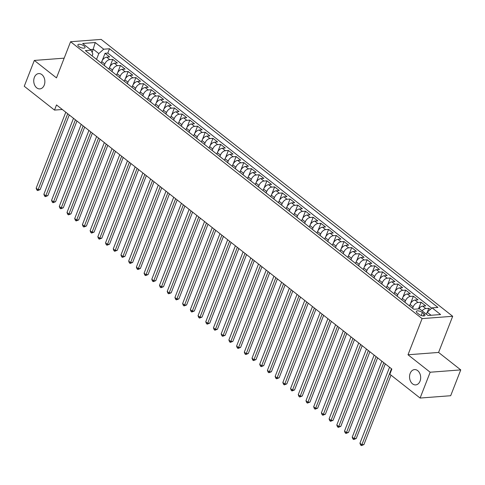 <?xml version="1.0" encoding="UTF-8"?>
<svg xmlns="http://www.w3.org/2000/svg" width="485" height="485" viewBox="0 0 485 485"><rect width="100%" height="100%" fill="white"/><g stroke="black" fill="none" stroke-linecap="round" stroke-linejoin="round"><path stroke-width="0.73" d="M44.238 85.124A7.681 5.553 85.6 0 1 39.891 88.894A7.681 5.553 85.6 0 1 34.702 85.227A7.681 5.553 85.6 0 1 34.374 77.351A7.681 5.553 85.6 0 1 38.721 73.581A7.681 5.553 85.6 0 1 43.911 77.248A7.681 5.553 85.6 0 1 44.238 85.124M420.046 381.131A7.681 5.553 85.6 0 1 415.693 384.902A7.681 5.553 85.6 0 1 410.51 381.234A7.681 5.553 85.6 0 1 410.177 373.359A7.681 5.553 85.6 0 1 414.529 369.588A7.681 5.553 85.6 0 1 419.713 373.256A7.681 5.553 85.6 0 1 420.046 381.131M78.812 46.439A3.838 1.467 21.3 0 0 82.529 48.076A3.838 1.467 21.3 0 0 85.033 47.627A3.838 1.467 21.3 0 0 84.099 46.033A3.838 1.467 21.3 0 0 80.383 44.396A3.838 1.467 21.3 0 0 77.879 44.838A3.838 1.467 21.3 0 0 78.812 46.439M452.681 316.287L101.159 39.406L70.58 41.734L422.102 318.615L452.681 316.287L438.586 352.437L408.006 354.771L430.165 372.225L460.75 369.897L438.586 352.437M460.75 369.897L450.68 395.718L420.101 398.052L430.165 372.225M430.286 309.491L428.813 308.327L427.327 312.122M418.682 308.884A4.801 2.764 -51.8 0 1 422.708 306.132L425.727 305.902L421.101 302.258L418.513 308.896M409.51 305.914L410.086 304.441A4.801 2.764 128.2 0 1 415.002 300.057L418.015 299.827L413.39 296.183L410.553 303.464M401.798 299.839L402.374 298.372A4.801 2.764 128.2 0 1 407.291 293.989L410.31 293.758L405.684 290.115L402.847 297.39M394.093 293.771L394.669 292.297A4.801 2.764 128.2 0 1 399.585 287.914L402.599 287.684L397.973 284.04L395.136 291.321M386.381 287.696L386.957 286.229A4.801 2.764 128.2 0 1 391.874 281.84L394.893 281.615L390.267 277.972L387.43 285.247M378.676 281.627L379.246 280.154A4.801 2.764 128.2 0 1 384.168 275.771L387.182 275.541L382.556 271.897L379.719 279.178M370.964 275.553L371.54 274.08A4.801 2.764 128.2 0 1 376.457 269.696L379.476 269.466L374.85 265.829L372.013 273.103M363.259 269.484L363.829 268.011A4.801 2.764 128.2 0 1 368.745 263.628L371.765 263.397L367.139 259.754L364.302 267.035M355.547 263.41L356.123 261.936A4.801 2.764 128.2 0 1 361.04 257.553L364.053 257.323L359.433 253.679L356.59 260.96M347.842 257.341L348.412 255.868A4.801 2.764 128.2 0 1 353.329 251.485L356.348 251.254L351.722 247.611L348.885 254.892M340.13 251.266L340.706 249.793A4.801 2.764 128.2 0 1 345.623 245.41L348.636 245.18L344.011 241.536L341.173 248.817M332.419 245.192L332.995 243.725A4.801 2.764 128.2 0 1 337.912 239.341L340.931 239.111L336.305 235.467L333.468 242.742M324.714 239.123L325.289 237.65A4.801 2.764 128.2 0 1 330.206 233.267L333.219 233.036L328.594 229.393L325.756 236.674M317.002 233.049L317.578 231.581A4.801 2.764 128.2 0 1 322.495 227.192L325.514 226.968L320.888 223.324L318.051 230.599M309.297 226.98L309.866 225.507A4.801 2.764 128.2 0 1 314.783 221.124L317.802 220.893L313.177 217.25L310.339 224.531M301.585 220.905L302.161 219.432A4.801 2.764 128.2 0 1 307.078 215.049L310.097 214.819L305.471 211.181L302.634 218.456M293.88 214.837L294.45 213.364A4.801 2.764 128.2 0 1 299.366 208.98L302.385 208.75L297.76 205.106L294.922 212.388M286.168 208.762L286.744 207.289A4.801 2.764 128.2 0 1 291.661 202.906L294.674 202.675L290.054 199.032L287.211 206.313M278.463 202.694L279.033 201.22A4.801 2.764 128.2 0 1 283.949 196.837L286.968 196.607L282.343 192.963L279.505 200.244M270.751 196.619L271.327 195.146A4.801 2.764 128.2 0 1 276.244 190.763L279.257 190.532L274.631 186.889L271.794 194.17M263.04 190.55L263.616 189.077A4.801 2.764 128.2 0 1 268.532 184.694L271.551 184.464L266.926 180.82L264.089 188.101M255.334 184.476L255.904 183.003A4.801 2.764 128.2 0 1 260.827 178.619L263.84 178.389L259.214 174.745L256.377 182.027M247.623 178.401L248.199 176.934A4.801 2.764 128.2 0 1 253.115 172.551L256.135 172.32L251.509 168.677L248.672 175.952M239.917 172.333L240.487 170.859A4.801 2.764 128.2 0 1 245.404 166.476L248.423 166.246L243.797 162.602L240.96 169.883M232.206 166.258L232.782 164.791A4.801 2.764 128.2 0 1 237.698 160.402L240.718 160.177L236.092 156.534L233.249 163.809M224.5 160.189L225.07 158.716A4.801 2.764 128.2 0 1 229.987 154.333L233.006 154.103L228.38 150.459L225.543 157.74M216.789 154.115L217.365 152.642A4.801 2.764 128.2 0 1 222.282 148.258L225.295 148.028L220.669 144.391L217.832 151.666M209.077 148.046L209.653 146.573A4.801 2.764 128.2 0 1 214.57 142.19L217.589 141.959L212.963 138.316L210.126 145.597M201.372 141.972L201.948 140.498A4.801 2.764 128.2 0 1 206.865 136.115L209.878 135.885L205.252 132.241L202.415 139.522M193.66 135.903L194.236 134.43A4.801 2.764 128.2 0 1 199.153 130.047L202.172 129.816L197.547 126.173L194.709 133.454M185.955 129.828L186.525 128.355A4.801 2.764 128.2 0 1 191.448 123.972L194.461 123.742L189.835 120.098L186.998 127.379M178.244 123.754L178.819 122.287A4.801 2.764 128.2 0 1 183.736 117.903L186.755 117.673L182.13 114.03L179.292 121.305M170.538 117.685L171.108 116.212A4.801 2.764 128.2 0 1 176.025 111.829L179.044 111.599L174.418 107.955L171.581 115.236M162.827 111.611L163.403 110.144A4.801 2.764 128.2 0 1 168.319 105.76L171.338 105.53L166.713 101.886L163.869 109.161M155.121 105.542L155.691 104.069A4.801 2.764 128.2 0 1 160.608 99.686L163.627 99.455L159.001 95.812L156.164 103.093M147.41 99.467L147.986 98A4.801 2.764 128.2 0 1 152.902 93.611L155.915 93.381L151.29 89.743L148.452 97.018M139.698 93.399L140.274 91.926A4.801 2.764 128.2 0 1 145.191 87.543L148.21 87.312L143.584 83.669L140.747 90.95M131.993 87.324L132.569 85.851A4.801 2.764 128.2 0 1 137.485 81.468L140.498 81.237L135.873 77.594L133.035 84.875M124.281 81.256L124.857 79.782A4.801 2.764 128.2 0 1 129.774 75.399L132.793 75.169L128.167 71.525L125.33 78.806M116.576 75.181L117.146 73.708A4.801 2.764 128.2 0 1 122.068 69.325L125.081 69.094L120.456 65.451L117.619 72.732M108.864 69.112L109.44 67.639A4.801 2.764 128.2 0 1 114.357 63.256L117.376 63.026L112.75 59.382L109.913 66.663M420.101 398.052L389.843 374.22L391.856 369.055L56.521 104.924L54.508 110.089L62.322 109.495M424.054 313.874L422.356 312.534A3.722 1.425 21.3 0 0 418.755 310.952A3.722 1.425 21.3 0 0 416.33 311.382A3.722 1.425 21.3 0 0 417.233 312.928L418.931 314.262A3.722 1.425 21.3 0 0 422.532 315.844A3.722 1.425 21.3 0 0 424.957 315.42A3.722 1.425 21.3 0 0 424.054 313.874L423.247 315.947M92.114 55.914L92.847 54.035L91.15 50.155L85.366 50.598L413.76 309.26L419.549 308.818L428.025 315.499L440.592 314.541L432.111 307.866L437.894 307.423L109.501 48.761L103.711 49.203L98.794 53.586L93.399 49.337L90.398 49.561M91.15 50.155L82.668 43.48L95.236 42.522L103.711 49.203M104.251 65.439L104.815 63.996A4.801 2.764 -51.8 0 1 109.731 59.613L112.75 59.382M101.159 63.038L101.729 61.565L104.815 63.996M111.962 71.513L112.52 70.064A4.801 2.764 -51.8 0 1 117.443 65.681L120.456 65.451M119.668 77.582L120.231 76.139A4.801 2.764 -51.8 0 1 125.148 71.756L128.167 71.525M127.379 83.656L127.943 82.207A4.801 2.764 -51.8 0 1 132.86 77.824L135.873 77.594M135.085 89.725L135.648 88.282A4.801 2.764 -51.8 0 1 140.565 83.899L143.584 83.669M142.796 95.8L143.36 94.357A4.801 2.764 -51.8 0 1 148.277 89.968L151.29 89.743M150.502 101.868L151.065 100.425A4.801 2.764 -51.8 0 1 155.982 96.042L159.001 95.812M158.213 107.943L158.777 106.5A4.801 2.764 -51.8 0 1 163.694 102.117L166.713 101.886M165.925 114.011L166.482 112.569A4.801 2.764 -51.8 0 1 171.399 108.185L174.418 107.955M173.63 120.086L174.194 118.643A4.801 2.764 -51.8 0 1 179.11 114.26L182.13 114.03M181.341 126.161L181.905 124.712A4.801 2.764 -51.8 0 1 186.822 120.328L189.835 120.098M189.047 132.229L189.611 130.786A4.801 2.764 -51.8 0 1 194.527 126.403L197.547 126.173M196.758 138.304L197.322 136.855A4.801 2.764 -51.8 0 1 202.239 132.472L205.252 132.241M204.464 144.372L205.028 142.929A4.801 2.764 -51.8 0 1 209.944 138.546L212.963 138.316M212.175 150.447L212.739 149.004A4.801 2.764 -51.8 0 1 217.656 144.615L220.669 144.391M219.881 156.516L220.445 155.073A4.801 2.764 -51.8 0 1 225.361 150.689L228.38 150.459M227.592 162.59L228.156 161.147A4.801 2.764 -51.8 0 1 233.073 156.764L236.092 156.534M235.304 168.659L235.862 167.216A4.801 2.764 -51.8 0 1 240.784 162.833L243.797 162.602M243.009 174.733L243.573 173.29A4.801 2.764 -51.8 0 1 248.49 168.907L251.509 168.677M250.721 180.802L251.285 179.359A4.801 2.764 -51.8 0 1 256.201 174.976L259.214 174.745M258.426 186.877L258.99 185.434A4.801 2.764 -51.8 0 1 263.907 181.05L266.926 180.82M266.138 192.951L266.702 191.502A4.801 2.764 -51.8 0 1 271.618 187.119L274.631 186.889M273.843 199.02L274.407 197.577A4.801 2.764 -51.8 0 1 279.324 193.194L282.343 192.963M281.555 205.094L282.118 203.645A4.801 2.764 -51.8 0 1 287.035 199.262L290.054 199.032M289.26 211.163L289.824 209.72A4.801 2.764 -51.8 0 1 294.741 205.337L297.76 205.106M296.972 217.238L297.535 215.795A4.801 2.764 -51.8 0 1 302.452 211.405L305.471 211.181M304.683 223.306L305.241 221.863A4.801 2.764 -51.8 0 1 310.164 217.48L313.177 217.25M312.388 229.381L312.952 227.938A4.801 2.764 -51.8 0 1 317.869 223.555L320.888 223.324M320.1 235.449L320.664 234.006A4.801 2.764 -51.8 0 1 325.58 229.623L328.594 229.393M327.805 241.524L328.369 240.081A4.801 2.764 -51.8 0 1 333.286 235.698L336.305 235.467M335.517 247.599L336.081 246.15A4.801 2.764 -51.8 0 1 340.997 241.766L344.011 241.536M343.222 253.667L343.786 252.224A4.801 2.764 -51.8 0 1 348.703 247.841L351.722 247.611M350.934 259.742L351.498 258.293A4.801 2.764 -51.8 0 1 356.414 253.91L359.433 253.679M358.645 265.81L359.203 264.367A4.801 2.764 -51.8 0 1 364.12 259.984L367.139 259.754M366.351 271.885L366.915 270.442A4.801 2.764 -51.8 0 1 371.831 266.053L374.85 265.829M374.062 277.953L374.626 276.511A4.801 2.764 -51.8 0 1 379.543 272.127L382.556 271.897M381.768 284.028L382.332 282.585A4.801 2.764 -51.8 0 1 387.248 278.202L390.267 277.972M389.479 290.097L390.043 288.654A4.801 2.764 -51.8 0 1 394.96 284.271L397.973 284.04M397.185 296.171L397.748 294.728A4.801 2.764 -51.8 0 1 402.665 290.345L405.684 290.115M404.896 302.24L405.46 300.797A4.801 2.764 -51.8 0 1 410.377 296.414L413.39 296.183M412.602 308.314L413.165 306.872A4.801 2.764 -51.8 0 1 418.082 302.488L421.101 302.258M422.12 310.849A4.801 2.764 -51.8 0 1 425.794 308.557L428.813 308.327M431.711 308.217L107.809 53.095L105.039 53.308L102.202 60.589M101.729 61.565A4.801 2.764 128.2 0 1 106.645 57.181L109.665 56.951L105.039 53.308M411.25 307.284A4.801 2.764 -51.8 0 1 411.504 307.448L413.802 309.26M431.032 315.268L427.194 312.249L432.111 307.866M426.418 314.231L427.194 312.249M64.172 58.158L34.32 60.431L24.25 86.257L54.508 110.089M34.32 60.431L56.484 77.891L70.58 41.734M408.006 354.771L422.102 318.615M92.168 52.489L95.236 42.522M96.539 59.364L98.794 53.586M406.624 303.64A4.801 2.764 -51.8 0 1 406.879 303.804A4.801 2.764 -51.8 0 1 407.097 304.01M406.879 303.804L403.799 301.379A4.801 2.764 128.2 0 0 403.544 301.215M398.919 297.572A4.801 2.764 -51.8 0 1 399.173 297.735A4.801 2.764 -51.8 0 1 399.391 297.942M399.173 297.735L396.087 295.304A4.801 2.764 128.2 0 0 395.833 295.141M391.207 291.497A4.801 2.764 -51.8 0 1 391.462 291.661A4.801 2.764 -51.8 0 1 391.68 291.867M391.462 291.661L388.376 289.236A4.801 2.764 128.2 0 0 388.127 289.072M383.502 285.429A4.801 2.764 -51.8 0 1 383.75 285.592A4.801 2.764 -51.8 0 1 383.968 285.798M383.75 285.592L380.67 283.161A4.801 2.764 128.2 0 0 380.416 282.998M375.79 279.354A4.801 2.764 -51.8 0 1 376.045 279.518A4.801 2.764 -51.8 0 1 376.263 279.724M376.045 279.518L372.959 277.087A4.801 2.764 128.2 0 0 372.71 276.929M368.085 273.285A4.801 2.764 -51.8 0 1 368.333 273.443A4.801 2.764 -51.8 0 1 368.551 273.655M368.333 273.443L365.253 271.018A4.801 2.764 128.2 0 0 364.999 270.854M360.373 267.211A4.801 2.764 -51.8 0 1 360.628 267.374A4.801 2.764 -51.8 0 1 360.846 267.581M360.628 267.374L357.542 264.943A4.801 2.764 128.2 0 0 357.287 264.78M352.662 261.136A4.801 2.764 -51.8 0 1 352.916 261.3A4.801 2.764 -51.8 0 1 353.135 261.512M352.916 261.3L349.837 258.875A4.801 2.764 128.2 0 0 349.582 258.711M344.956 255.068A4.801 2.764 -51.8 0 1 345.211 255.231A4.801 2.764 -51.8 0 1 345.429 255.437M345.211 255.231L342.125 252.8A4.801 2.764 128.2 0 0 341.87 252.636M337.245 248.993A4.801 2.764 -51.8 0 1 337.499 249.157A4.801 2.764 -51.8 0 1 337.718 249.369M337.499 249.157L334.414 246.732A4.801 2.764 128.2 0 0 334.165 246.568M329.539 242.924A4.801 2.764 -51.8 0 1 329.794 243.088A4.801 2.764 -51.8 0 1 330.006 243.294M329.794 243.088L326.708 240.657A4.801 2.764 128.2 0 0 326.453 240.493M321.828 236.85A4.801 2.764 -51.8 0 1 322.082 237.013A4.801 2.764 -51.8 0 1 322.301 237.22M322.082 237.013L318.997 234.588A4.801 2.764 128.2 0 0 318.748 234.425M314.122 230.781A4.801 2.764 -51.8 0 1 314.371 230.945A4.801 2.764 -51.8 0 1 314.589 231.151M314.371 230.945L311.291 228.514A4.801 2.764 128.2 0 0 311.037 228.35M306.411 224.707A4.801 2.764 -51.8 0 1 306.665 224.87A4.801 2.764 -51.8 0 1 306.884 225.076M306.665 224.87L303.58 222.439A4.801 2.764 128.2 0 0 303.331 222.282M298.705 218.638A4.801 2.764 -51.8 0 1 298.954 218.802A4.801 2.764 -51.8 0 1 299.172 219.008M298.954 218.802L295.874 216.371A4.801 2.764 128.2 0 0 295.62 216.207M290.994 212.563A4.801 2.764 -51.8 0 1 291.249 212.727A4.801 2.764 -51.8 0 1 291.467 212.933M291.249 212.727L288.163 210.296A4.801 2.764 128.2 0 0 287.908 210.132M283.282 206.495A4.801 2.764 -51.8 0 1 283.537 206.652A4.801 2.764 -51.8 0 1 283.755 206.865M283.537 206.652L280.457 204.227A4.801 2.764 128.2 0 0 280.203 204.064M275.577 200.42A4.801 2.764 -51.8 0 1 275.832 200.584A4.801 2.764 -51.8 0 1 276.05 200.79M275.832 200.584L272.746 198.153A4.801 2.764 128.2 0 0 272.491 197.989M267.865 194.346A4.801 2.764 -51.8 0 1 268.12 194.509A4.801 2.764 -51.8 0 1 268.338 194.721M268.12 194.509L265.034 192.084A4.801 2.764 128.2 0 0 264.786 191.921M260.16 188.277A4.801 2.764 -51.8 0 1 260.409 188.441A4.801 2.764 -51.8 0 1 260.627 188.647M260.409 188.441L257.329 186.01A4.801 2.764 128.2 0 0 257.074 185.846M252.449 182.202A4.801 2.764 -51.8 0 1 252.703 182.366A4.801 2.764 -51.8 0 1 252.921 182.578M252.703 182.366L249.617 179.941A4.801 2.764 128.2 0 0 249.369 179.777M244.743 176.134A4.801 2.764 -51.8 0 1 244.992 176.297A4.801 2.764 -51.8 0 1 245.21 176.504M244.992 176.297L241.912 173.866A4.801 2.764 128.2 0 0 241.657 173.703M237.032 170.059A4.801 2.764 -51.8 0 1 237.286 170.223A4.801 2.764 -51.8 0 1 237.504 170.429M237.286 170.223L234.2 167.798A4.801 2.764 128.2 0 0 233.946 167.634M229.326 163.991A4.801 2.764 -51.8 0 1 229.575 164.154A4.801 2.764 -51.8 0 1 229.793 164.36M229.575 164.154L226.495 161.723A4.801 2.764 128.2 0 0 226.24 161.56M221.615 157.916A4.801 2.764 -51.8 0 1 221.869 158.08A4.801 2.764 -51.8 0 1 222.088 158.286M221.869 158.08L218.783 155.649A4.801 2.764 128.2 0 0 218.529 155.491M213.903 151.847A4.801 2.764 -51.8 0 1 214.158 152.005A4.801 2.764 -51.8 0 1 214.376 152.217M214.158 152.005L211.078 149.58A4.801 2.764 128.2 0 0 210.823 149.416M206.198 145.773A4.801 2.764 -51.8 0 1 206.452 145.936A4.801 2.764 -51.8 0 1 206.671 146.143M206.452 145.936L203.367 143.505A4.801 2.764 128.2 0 0 203.112 143.342M198.486 139.698A4.801 2.764 -51.8 0 1 198.741 139.862A4.801 2.764 -51.8 0 1 198.959 140.074M198.741 139.862L195.655 137.437A4.801 2.764 128.2 0 0 195.406 137.273M190.781 133.63A4.801 2.764 -51.8 0 1 191.029 133.793A4.801 2.764 -51.8 0 1 191.248 133.999M191.029 133.793L187.95 131.362A4.801 2.764 128.2 0 0 187.695 131.199M183.069 127.555A4.801 2.764 -51.8 0 1 183.324 127.719A4.801 2.764 -51.8 0 1 183.542 127.931M183.324 127.719L180.238 125.294A4.801 2.764 128.2 0 0 179.99 125.13M175.364 121.486A4.801 2.764 -51.8 0 1 175.612 121.65A4.801 2.764 -51.8 0 1 175.831 121.856M175.612 121.65L172.533 119.219A4.801 2.764 128.2 0 0 172.278 119.055M167.652 115.412A4.801 2.764 -51.8 0 1 167.907 115.575A4.801 2.764 -51.8 0 1 168.125 115.782M167.907 115.575L164.821 113.15A4.801 2.764 128.2 0 0 164.567 112.987M159.947 109.343A4.801 2.764 -51.8 0 1 160.195 109.507A4.801 2.764 -51.8 0 1 160.414 109.713M160.195 109.507L157.116 107.076A4.801 2.764 128.2 0 0 156.861 106.912M152.235 103.269A4.801 2.764 -51.8 0 1 152.49 103.432A4.801 2.764 -51.8 0 1 152.708 103.638M152.49 103.432L149.404 101.001A4.801 2.764 128.2 0 0 149.15 100.844M144.524 97.2A4.801 2.764 -51.8 0 1 144.779 97.364A4.801 2.764 -51.8 0 1 144.997 97.57M144.779 97.364L141.693 94.933A4.801 2.764 128.2 0 0 141.444 94.769M136.819 91.125A4.801 2.764 -51.8 0 1 137.073 91.289A4.801 2.764 -51.8 0 1 137.285 91.495M137.073 91.289L133.987 88.858A4.801 2.764 128.2 0 0 133.733 88.694M129.107 85.057A4.801 2.764 -51.8 0 1 129.362 85.215A4.801 2.764 -51.8 0 1 129.58 85.427M129.362 85.215L126.276 82.789A4.801 2.764 128.2 0 0 126.027 82.626M121.402 78.982A4.801 2.764 -51.8 0 1 121.65 79.146A4.801 2.764 -51.8 0 1 121.868 79.352M121.65 79.146L118.57 76.715A4.801 2.764 128.2 0 0 118.316 76.551M113.69 72.908A4.801 2.764 -51.8 0 1 113.945 73.071A4.801 2.764 -51.8 0 1 114.163 73.283M113.945 73.071L110.859 70.646A4.801 2.764 128.2 0 0 110.61 70.483M105.985 66.839A4.801 2.764 -51.8 0 1 106.233 67.003A4.801 2.764 -51.8 0 1 106.451 67.209M106.233 67.003L103.153 64.572A4.801 2.764 128.2 0 0 102.899 64.408M98.273 60.764A4.801 2.764 -51.8 0 1 98.528 60.928A4.801 2.764 -51.8 0 1 98.746 61.14M107.809 53.095L109.501 48.761M98.528 60.928L95.442 58.503A4.801 2.764 128.2 0 0 95.187 58.339M391.486 368.764L361.858 444.751L359.931 443.235L389.558 367.242M391.007 375.135L363.926 444.593L361.858 444.751L361.373 445.594L360.604 444.987L359.931 443.235M363.926 444.593L361.373 445.594M383.774 362.689L354.147 438.683L352.219 437.161L381.847 361.173M385.308 363.895L356.214 438.525L354.147 438.683L353.668 439.519L352.898 438.913L352.219 437.161M356.214 438.525L353.668 439.519M376.069 356.62L346.442 432.608L344.514 431.092L374.141 355.099M377.603 357.827L348.509 432.45L346.442 432.608L345.957 433.451L345.187 432.844L344.514 431.092M348.509 432.45L345.957 433.451M368.357 350.546L338.73 426.539L336.802 425.018L366.43 349.03M369.891 351.752L340.797 426.382L338.73 426.539L338.251 427.376L337.481 426.77L336.802 425.018M340.797 426.382L338.251 427.376M360.652 344.471L331.025 420.465L329.097 418.949L358.724 342.956M362.186 345.684L333.086 420.307L331.025 420.465L330.54 421.307L329.77 420.701L329.097 418.949M333.086 420.307L330.54 421.307M352.941 338.403L323.313 414.396L321.385 412.874L351.013 336.887M354.474 339.609L325.38 414.238L323.313 414.396L322.834 415.233L322.058 414.626L321.385 412.874M325.38 414.238L322.834 415.233M345.235 332.328L315.602 408.321L313.68 406.806L343.307 330.812M346.769 333.541L317.669 408.164L315.602 408.321L315.123 409.164L314.353 408.558L313.68 406.806M317.669 408.164L315.123 409.164M337.524 326.259L307.896 402.253L305.968 400.731L335.596 324.738M339.057 327.466L309.963 402.095L307.896 402.253L307.411 403.09L306.641 402.483L305.968 400.731M309.963 402.095L307.411 403.09M329.812 320.185L300.185 396.178L298.257 394.663L327.89 318.669M331.346 321.397L302.252 396.021L300.185 396.178L299.706 397.021L298.936 396.409L298.257 394.663M302.252 396.021L299.706 397.021M322.107 314.116L292.479 390.104L290.551 388.588L320.179 312.595M323.64 315.323L294.547 389.946L292.479 390.104L291.994 390.946L291.224 390.34L290.551 388.588M294.547 389.946L291.994 390.946M314.395 308.042L284.768 384.035L282.84 382.519L312.467 306.526M315.929 309.248L286.835 383.877L284.768 384.035L284.289 384.872L283.519 384.265L282.84 382.519M286.835 383.877L284.289 384.872M306.69 301.973L277.062 377.961L275.134 376.445L304.762 300.451M308.224 303.18L279.13 377.803L277.062 377.961L276.577 378.803L275.807 378.197L275.134 376.445M279.13 377.803L276.577 378.803M298.978 295.898L269.351 371.892L267.423 370.37L297.05 294.383M300.512 297.105L271.418 371.734L269.351 371.892L268.872 372.729L268.096 372.122L267.423 370.37M271.418 371.734L268.872 372.729M291.273 289.83L261.645 365.817L259.717 364.302L289.345 288.308M292.807 291.036L263.707 365.66L261.645 365.817L261.16 366.66L260.39 366.054L259.717 364.302M263.707 365.66L261.16 366.66M283.561 283.755L253.934 359.749L252.006 358.227L281.633 282.24M285.095 284.962L256.001 359.591L253.934 359.749L253.455 360.585L252.679 359.979L252.006 358.227M256.001 359.591L253.455 360.585M275.856 277.681L246.222 353.674L244.301 352.158L273.928 276.165M277.39 278.893L248.29 353.516L246.222 353.674L245.743 354.517L244.973 353.911L244.301 352.158M248.29 353.516L245.743 354.517M268.144 271.612L238.517 347.606L236.589 346.084L266.216 270.09M269.678 272.819L240.584 347.448L238.517 347.606L238.032 348.442L237.262 347.836L236.589 346.084M240.584 347.448L238.032 348.442M260.433 265.537L230.805 341.531L228.878 340.015L258.511 264.022M261.967 266.75L232.873 341.373L230.805 341.531L230.326 342.374L229.557 341.761L228.878 340.015M232.873 341.373L230.326 342.374M252.727 259.469L223.1 335.462L221.172 333.941L250.8 257.947M254.261 260.675L225.167 335.305L223.1 335.462L222.615 336.299L221.845 335.693L221.172 333.941M225.167 335.305L222.615 336.299M245.016 253.394L215.388 329.388L213.461 327.872L243.088 251.879M246.55 254.607L217.456 329.23L215.388 329.388L214.91 330.23L214.14 329.618L213.461 327.872M217.456 329.23L214.91 330.23M237.31 247.326L207.683 323.313L205.755 321.797L235.383 245.804M238.844 248.532L209.744 323.155L207.683 323.313L207.198 324.156L206.428 323.55L205.755 321.797M209.744 323.155L207.198 324.156M229.599 241.251L199.972 317.245L198.044 315.723L227.671 239.735M231.133 242.458L202.039 317.087L199.972 317.245L199.493 318.081L198.717 317.475L198.044 315.723M202.039 317.087L199.493 318.081M221.894 235.183L192.266 311.17L190.338 309.654L219.966 233.661M223.427 236.389L194.327 311.012L192.266 311.17L191.781 312.013L191.011 311.406L190.338 309.654M194.327 311.012L191.781 312.013M214.182 229.108L184.555 305.101L182.627 303.58L212.254 227.592M215.716 230.314L186.622 304.944L184.555 305.101L184.07 305.938L183.3 305.332L182.627 303.58M186.622 304.944L184.07 305.938M206.471 223.033L176.843 299.027L174.921 297.511L204.549 221.518M208.01 224.246L178.91 298.869L176.843 299.027L176.364 299.869L175.594 299.263L174.921 297.511M178.91 298.869L176.364 299.869M198.765 216.965L169.138 292.958L167.21 291.436L196.837 215.449M200.299 218.171L171.205 292.801L169.138 292.958L168.653 293.795L167.883 293.189L167.21 291.436M171.205 292.801L168.653 293.795M191.054 210.89L161.426 286.884L159.498 285.368L189.126 209.374M192.587 212.103L163.493 286.726L161.426 286.884L160.947 287.726L160.177 287.12L159.498 285.368M163.493 286.726L160.947 287.726M183.348 204.822L153.721 280.815L151.793 279.293L181.42 203.3M184.882 206.028L155.788 280.657L153.721 280.815L153.236 281.652L152.466 281.045L151.793 279.293M155.788 280.657L153.236 281.652M175.637 198.747L146.009 274.74L144.081 273.225L173.709 197.231M177.171 199.959L148.077 274.583L146.009 274.74L145.53 275.583L144.76 274.971L144.081 273.225M148.077 274.583L145.53 275.583M167.931 192.678L138.304 268.666L136.376 267.15L166.003 191.157M169.465 193.885L140.365 268.508L138.304 268.666L137.819 269.508L137.049 268.902L136.376 267.15M140.365 268.508L137.819 269.508M160.22 186.604L130.592 262.597L128.664 261.082L158.292 185.088M161.754 187.81L132.66 262.44L130.592 262.597L130.113 263.44L129.337 262.828L128.664 261.082M132.66 262.44L130.113 263.44M152.514 180.535L122.881 256.523L120.959 255.007L150.586 179.013M154.048 181.742L124.948 256.365L122.881 256.523L122.402 257.365L121.632 256.759L120.959 255.007M124.948 256.365L122.402 257.365M144.803 174.461L115.175 250.454L113.248 248.932L142.875 172.945M146.337 175.667L117.243 250.296L115.175 250.454L114.69 251.291L113.92 250.684L113.248 248.932M117.243 250.296L114.69 251.291M137.091 168.392L107.464 244.379L105.536 242.864L135.169 166.87M138.625 169.598L109.531 244.222L107.464 244.379L106.985 245.222L106.215 244.616L105.536 242.864M109.531 244.222L106.985 245.222M129.386 162.317L99.758 238.311L97.831 236.789L127.458 160.802M130.92 163.524L101.826 238.153L99.758 238.311L99.273 239.147L98.503 238.541L97.831 236.789M101.826 238.153L99.273 239.147M121.674 156.243L92.047 232.236L90.119 230.721L119.746 154.727M123.208 157.455L94.114 232.079L92.047 232.236L91.568 233.079L90.798 232.473L90.119 230.721M94.114 232.079L91.568 233.079M113.969 150.174L84.341 226.168L82.414 224.646L112.041 148.659M115.503 151.381L86.409 226.01L84.341 226.168L83.856 227.004L83.087 226.398L82.414 224.646M86.409 226.01L83.856 227.004M106.257 144.1L76.63 220.093L74.702 218.577L104.33 142.584M107.791 145.312L78.697 219.935L76.63 220.093L76.151 220.936L75.381 220.329L74.702 218.577M78.697 219.935L76.151 220.936M98.552 138.031L68.925 214.024L66.997 212.503L96.624 136.509M100.086 139.237L70.986 213.867L68.925 214.024L68.44 214.861L67.67 214.255L66.997 212.503M70.986 213.867L68.44 214.861M90.84 131.956L61.213 207.95L59.285 206.434L88.913 130.441M92.374 133.169L63.28 207.792L61.213 207.95L60.734 208.792L59.958 208.18L59.285 206.434M63.28 207.792L60.734 208.792M83.135 125.888L53.502 201.875L51.58 200.36L81.207 124.366M84.669 127.094L55.569 201.718L53.502 201.875L53.023 202.718L52.253 202.112L51.58 200.36M55.569 201.718L53.023 202.718M75.424 119.813L45.796 195.807L43.868 194.285L73.496 118.298M76.957 121.02L47.863 195.649L45.796 195.807L45.311 196.643L44.541 196.037L43.868 194.285M47.863 195.649L45.311 196.643M67.712 113.745L38.085 189.732L36.157 188.216L65.79 112.223M69.246 114.951L40.152 189.574L38.085 189.732L37.606 190.575L36.836 189.968L36.157 188.216M40.152 189.574L37.606 190.575M109.44 67.639L112.52 70.064M117.146 73.708L120.231 76.139M124.857 79.782L127.943 82.207M132.569 85.851L135.648 88.282M140.274 91.926L143.36 94.357M147.986 98L151.065 100.425M155.691 104.069L158.777 106.5M163.403 110.144L166.482 112.569M171.108 116.212L174.194 118.643M178.819 122.287L181.905 124.712M186.525 128.355L189.611 130.786M194.236 134.43L197.322 136.855M201.948 140.498L205.028 142.929M209.653 146.573L212.739 149.004M217.365 152.642L220.445 155.073M225.07 158.716L228.156 161.147M232.782 164.791L235.862 167.216M240.487 170.859L243.573 173.29M248.199 176.934L251.285 179.359M255.904 183.003L258.99 185.434M263.616 189.077L266.702 191.502M271.327 195.146L274.407 197.577M279.033 201.22L282.118 203.645M286.744 207.289L289.824 209.72M294.45 213.364L297.535 215.795M302.161 219.432L305.241 221.863M309.866 225.507L312.952 227.938M317.578 231.581L320.664 234.006M325.289 237.65L328.369 240.081M332.995 243.725L336.081 246.15M340.706 249.793L343.786 252.224M348.412 255.868L351.498 258.293M356.123 261.936L359.203 264.367M363.829 268.011L366.915 270.442M371.54 274.08L374.626 276.511M379.246 280.154L382.332 282.585M386.957 286.229L390.043 288.654M394.669 292.297L397.748 294.728M402.374 298.372L405.46 300.797M410.086 304.441L413.165 306.872M422.708 306.132L425.794 308.557M106.645 57.181L109.731 59.613M114.357 63.256L117.443 65.681M122.068 69.325L125.148 71.756M129.774 75.399L132.86 77.824M137.485 81.468L140.565 83.899M145.191 87.543L148.277 89.968M152.902 93.611L155.982 96.042M160.608 99.686L163.694 102.117M168.319 105.76L171.399 108.185M176.025 111.829L179.11 114.26M183.736 117.903L186.822 120.328M191.448 123.972L194.527 126.403M199.153 130.047L202.239 132.472M206.865 136.115L209.944 138.546M214.57 142.19L217.656 144.615M222.282 148.258L225.361 150.689M229.987 154.333L233.073 156.764M237.698 160.402L240.784 162.833M245.404 166.476L248.49 168.907M253.115 172.551L256.201 174.976M260.827 178.619L263.907 181.05M268.532 184.694L271.618 187.119M276.244 190.763L279.324 193.194M283.949 196.837L287.035 199.262M291.661 202.906L294.741 205.337M299.366 208.98L302.452 211.405M307.078 215.049L310.164 217.48M314.783 221.124L317.869 223.555M322.495 227.192L325.58 229.623M330.206 233.267L333.286 235.698M337.912 239.341L340.997 241.766M345.623 245.41L348.703 247.841M353.329 251.485L356.414 253.91M361.04 257.553L364.12 259.984M368.745 263.628L371.831 266.053M376.457 269.696L379.543 272.127M384.168 275.771L387.248 278.202M391.874 281.84L394.96 284.271M399.585 287.914L402.665 290.345M407.291 293.989L410.377 296.414M415.002 300.057L418.082 302.488M421.21 315.48L422.356 312.534"/></g></svg>
